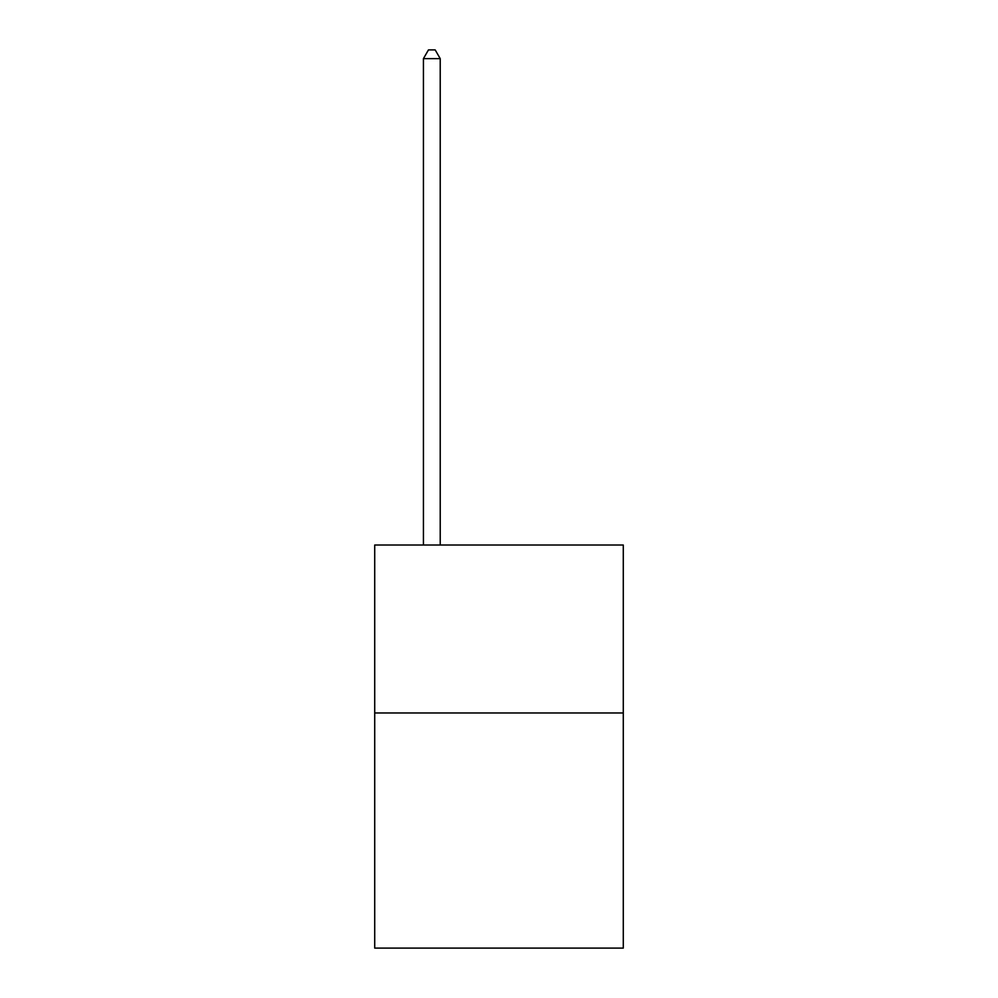 <?xml version="1.0" encoding="UTF-8"?>
<svg xmlns="http://www.w3.org/2000/svg" width="998" height="998" viewBox="0 0 998 998"><rect width="100%" height="100%" fill="white"/><g stroke="black" fill="none" stroke-linecap="round" stroke-linejoin="round"><path stroke-width="1.5" d="M623.288 712.971L623.288 948.1L374.712 948.1L374.712 545.02L623.288 545.02L623.288 712.971L374.712 712.971M440.218 545.02L440.218 58.633L423.426 58.633L423.426 545.02M423.426 58.633L428.466 49.9L435.178 49.9L440.218 58.633"/></g></svg>
